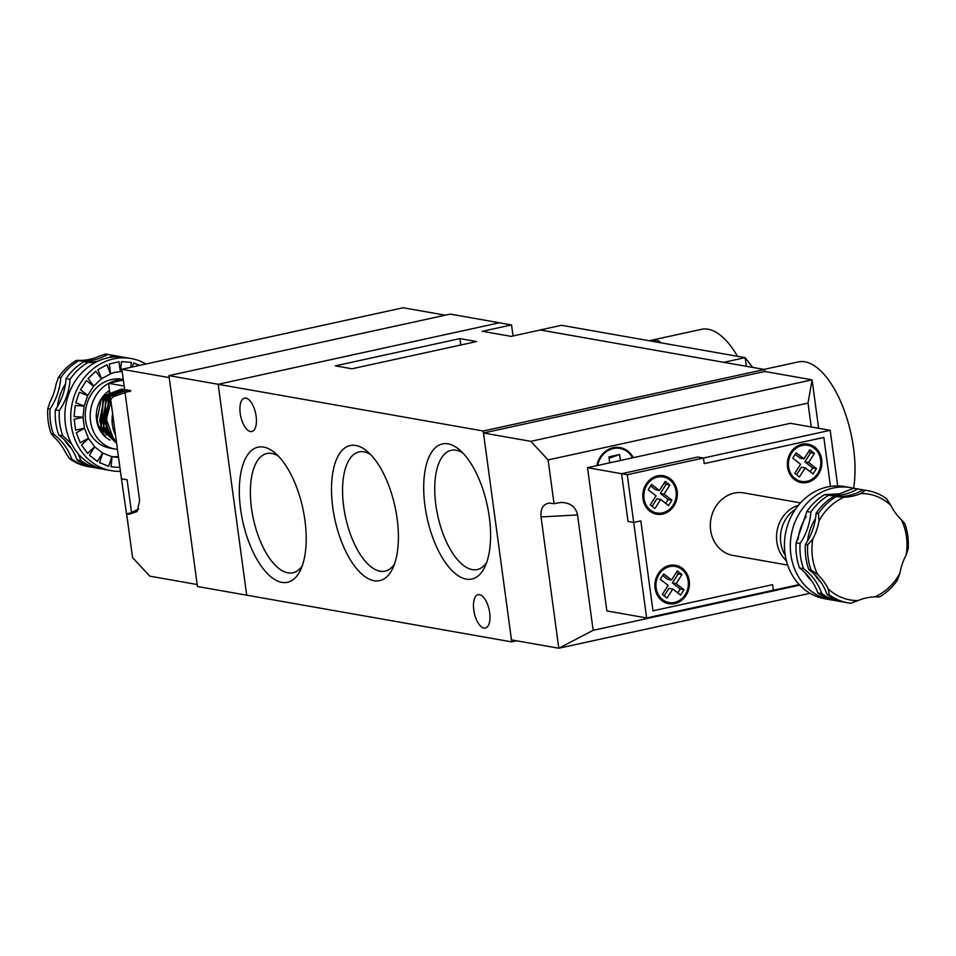 <?xml version="1.0" encoding="UTF-8"?>
<svg xmlns="http://www.w3.org/2000/svg" width="956" height="956" viewBox="0 0 956 956"><rect width="100%" height="100%" fill="white"/><g stroke="black" fill="none" stroke-linecap="round" stroke-linejoin="round"><path stroke-width="1.43" d="M812.098 581.403A48.816 43.02 -80 0 1 805.119 572.764M798.045 539.674A48.816 43.02 -80 0 1 806.255 516.419M853.696 488.277L857.663 488.982A56.954 50.19 -80 0 1 828.661 495.316L824.693 494.622L839.404 493.834L853.696 488.277A56.954 50.19 -80 0 1 856.289 488.659L860.257 489.353A56.954 50.19 100 0 0 857.663 488.982M836.237 496.654L844.088 497.204A53.703 47.322 100 0 0 819.017 520.936L818.396 513.539A56.954 50.19 -80 0 1 836.237 496.654L833.967 496.248A56.954 50.19 100 0 0 862.969 489.914L865.24 490.309A56.954 50.19 -80 0 1 867.833 490.691A56.954 50.19 -80 0 1 886.499 498.65L890.729 505.246A53.703 47.322 100 0 0 860.854 493.535L865.24 490.309M844.088 497.204A56.954 50.19 100 0 0 860.854 493.535M828.661 495.316A56.954 50.19 100 0 0 810.819 512.213A56.954 50.19 -80 0 1 800.112 543.45A56.954 50.19 100 0 0 803.53 568.677A56.954 50.19 -80 0 1 821.825 593.568A56.954 50.19 100 0 0 840.491 601.539L836.512 600.834A56.954 50.19 -80 0 1 817.846 592.875C813.867 582.395 807.772 574.09 799.551 567.972A56.954 50.19 -80 0 1 796.145 542.745L806.852 511.508A56.954 50.19 -80 0 1 824.693 494.622M764.035 369.41L798.284 361.918A81.368 36.149 77.7 0 1 804.916 361.822A81.368 36.149 77.7 0 1 843.371 408.128A81.368 36.149 77.7 0 1 853.636 488.301A56.954 50.19 100 0 0 850.601 487.656A56.954 50.19 100 0 0 833.178 488.038A56.954 50.19 100 0 0 790.313 544.848A56.954 50.19 100 0 0 830.824 599.83A56.954 50.19 100 0 0 833.692 600.237M850.601 487.656L844.734 486.616A56.954 50.19 100 0 0 827.31 486.998A56.954 50.19 100 0 0 784.446 543.821A56.954 50.19 100 0 0 824.968 598.803L830.824 599.83M908.2 548.78L906.097 555.101A53.703 47.322 100 0 0 901.305 519.646L904.794 523.541A56.954 50.19 -80 0 1 908.2 548.78M807.689 544.777L812.827 538.993A53.703 47.322 100 0 0 817.619 574.448L811.094 570.015A56.954 50.19 -80 0 1 807.689 544.777L805.418 544.382A56.954 50.19 100 0 0 816.125 513.145A56.954 50.19 -80 0 1 833.967 496.248M829.39 594.907L828.195 588.836A53.703 47.322 100 0 0 858.07 600.559L850.649 603.248A56.954 50.19 -80 0 1 848.056 602.866A56.954 50.19 -80 0 1 829.39 594.907L827.119 594.513A56.954 50.19 100 0 0 808.824 569.609A56.954 50.19 -80 0 1 805.418 544.382M812.827 538.993A56.954 50.19 100 0 0 819.017 520.936M828.195 588.836A56.954 50.19 100 0 0 817.619 574.448M874.824 596.891A53.703 47.322 100 0 0 899.907 573.158L897.493 580.017A56.954 50.19 -80 0 1 879.651 596.903L874.824 596.891A56.954 50.19 100 0 0 858.07 600.559M906.097 555.101A56.954 50.19 100 0 0 899.907 573.158M890.729 505.246A56.954 50.19 100 0 0 901.305 519.646M860.257 489.353A56.954 50.19 100 0 1 862.957 489.914A56.954 50.19 -80 0 1 865.562 490.285L867.833 490.691M816.125 513.145L818.396 513.539M808.824 569.609L811.094 570.015M848.056 602.866L845.785 602.471A56.954 50.19 -80 0 1 827.119 594.513M843.072 601.91A56.954 50.19 -80 0 1 843.084 601.91A56.954 50.19 100 0 1 840.491 601.539M806.852 511.508L810.819 512.213M800.112 543.45L796.145 542.745M799.551 567.972L803.53 568.677M821.825 593.568L817.846 592.875M128.367 526.613L121.424 478.777L127.1 479.781L131.558 512.703L127.1 479.781L121.424 478.777L108.518 383.284L123.336 380.046M108.518 383.284L124.149 386.045M110.526 398.21L104.037 417.414L110.49 436.283L112.665 436.569L106.343 419.409L110.944 401.281M116.417 441.756L105.913 429.113L108.351 400.731L110.466 397.744M116.548 442.748L103.26 428.647L105.698 400.253L110.071 394.792M110.119 395.187L105.997 400.456L103.69 428.85L116.536 442.628M109.773 392.641L103.344 399.99L101.049 428.384L116.62 443.226M116.62 443.285L100.607 428.18L103.045 399.787L109.737 392.319M115.509 435.04A31.727 27.963 -80 0 1 112.629 413.697M111.864 435.518L110.49 436.283M129.908 391.625L121.639 389.068L105.088 395.39L100.966 400.552L97.046 419.983L98.827 426.507L104.347 434.705M130.446 391.028L124.292 389.534L107.741 395.856L103.607 401.018L99.699 420.461L101.479 426.974L107 435.171M130.769 390.681L126.945 390L110.382 396.322L106.259 401.484L102.352 420.927L104.132 427.452L109.653 435.649M130.853 390.598L113.035 396.8L108.912 401.95L104.993 421.393L106.785 427.918L111.768 435.566M627.255 474.702L621.579 473.698L697.772 457.04L621.579 473.698L628.032 521.45L633.708 522.442L640.831 520.889L633.708 522.442L646.626 617.946L606.869 610.932L587.498 467.687L621.579 473.698L628.032 521.45L633.708 522.442L627.255 474.702L703.449 458.032L697.772 457.04L703.449 458.032L704.202 463.612L823.833 437.442L830.453 486.425L823.833 437.442L704.202 463.612L703.449 458.032L830.19 430.32L837.719 485.947M646.626 617.946L773.368 590.222L772.615 584.654L652.996 610.812L640.831 520.889L652.996 610.812L772.615 584.654L773.368 590.222L799.228 584.57M587.498 467.687L790.433 423.305L830.19 430.32M659.628 513.217A19.526 17.208 -80 0 1 658.851 513.408A19.526 17.208 -80 0 1 654.8 513.754M661.528 475.526A19.526 17.208 -80 0 1 665.89 477.677M662.639 514.077A19.526 17.208 -80 0 1 656.664 514.209A19.526 17.208 -80 0 1 643.113 491.982A19.526 17.208 -80 0 1 663.44 475.741A19.526 17.208 -80 0 1 677.338 494.587A19.526 17.208 -80 0 1 662.639 514.077M663.237 476.948A18.307 16.133 100 0 0 644.165 492.173A18.307 16.133 100 0 0 656.88 513.002A18.307 16.133 100 0 0 662.472 512.882A18.307 16.133 100 0 0 676.25 494.611A18.307 16.133 100 0 0 663.237 476.948L659.449 476.279A18.307 16.133 100 0 0 656.7 476.064M650.438 511.591A18.307 16.133 100 0 0 653.091 512.332L656.88 513.002M671.733 602.746A19.526 17.208 -80 0 1 670.957 602.937A19.526 17.208 -80 0 1 666.906 603.272M673.633 565.056A19.526 17.208 -80 0 1 677.995 567.207M674.745 603.595A19.526 17.208 -80 0 1 668.77 603.726A19.526 17.208 -80 0 1 655.207 581.511A19.526 17.208 -80 0 1 675.545 565.271A19.526 17.208 -80 0 1 689.443 584.116A19.526 17.208 -80 0 1 674.745 603.595M675.342 566.466A18.307 16.133 100 0 0 656.27 581.702A18.307 16.133 100 0 0 668.985 602.531A18.307 16.133 100 0 0 674.577 602.4A18.307 16.133 100 0 0 688.356 584.14A18.307 16.133 100 0 0 675.342 566.466L671.554 565.809A18.307 16.133 100 0 0 668.806 565.594M662.544 601.121A18.307 16.133 100 0 0 665.197 601.862L668.985 602.531M799.347 482.135A19.526 17.208 100 0 0 803.399 481.788A19.526 17.208 100 0 0 804.175 481.597M810.437 446.07A19.526 17.208 100 0 0 806.075 443.919M807.187 482.457A19.526 17.208 100 0 0 821.885 462.979A19.526 17.208 100 0 0 807.999 444.134A19.526 17.208 100 0 0 787.66 460.374A19.526 17.208 100 0 0 801.212 482.589A19.526 17.208 100 0 0 807.187 482.457M807.784 445.329A18.307 16.133 100 0 0 788.712 460.565A18.307 16.133 100 0 0 801.427 481.394A18.307 16.133 100 0 0 807.031 481.262A18.307 16.133 100 0 0 820.81 463.003A18.307 16.133 100 0 0 807.784 445.329L803.996 444.66A18.307 16.133 100 0 0 801.248 444.456M794.986 479.984A18.307 16.133 100 0 0 797.639 480.725L801.427 481.394M808.645 462.477L816.472 468.571L813.042 473.949L805.215 467.854L799.431 476.925L794.783 473.316L800.566 464.246L792.739 458.151L796.169 452.774L803.996 458.868L809.78 449.798L814.428 453.407L808.645 462.477L804.856 461.808L812.684 467.902L816.472 468.571M812.684 467.902L810.234 471.762M796.611 474.738L801.427 467.185L805.215 467.854M795.189 454.291L800.208 458.199L803.996 458.868M808.812 451.316L810.64 452.738L814.428 453.407M810.64 452.738L804.856 461.808M664.169 595.875L668.985 588.322L672.773 588.992L666.989 598.062L662.341 594.453L668.125 585.383L660.285 579.288L663.715 573.911L671.554 580.005L677.338 570.935L681.975 574.544L676.191 583.614L684.03 589.709L680.6 595.086L672.773 588.992M676.37 572.453L678.198 573.875L672.415 582.945L680.242 589.039L677.792 592.899M671.554 580.005L667.766 579.336L662.747 575.44M680.242 589.039L684.03 589.709M672.415 582.945L676.191 583.614M678.198 573.875L681.975 574.544M652.064 506.345L656.88 498.805L660.668 499.462L654.884 508.544L650.235 504.923L656.019 495.853L648.192 489.759L651.61 484.381L659.449 490.476L665.233 481.406L669.869 485.015L664.085 494.097L671.925 500.179L668.495 505.557L660.668 499.462M664.265 482.935L666.093 484.345L660.309 493.427L668.136 499.522L665.687 503.37M659.449 490.476L655.661 489.807L650.642 485.911M668.136 499.522L671.925 500.179M660.309 493.427L664.085 494.097M666.093 484.345L669.869 485.015M786.418 560.79A31.727 27.963 -80 0 1 777.324 529.624A31.727 27.963 -80 0 1 798.391 505.318M787.696 565.068L732.905 555.412A31.727 27.963 -80 0 1 710.332 524.784A31.727 27.963 -80 0 1 734.22 493.129A31.727 27.963 -80 0 1 743.923 492.914L800.495 502.88M795.5 509.178A31.727 27.963 100 0 0 785.258 555.34M445.293 315.181L403.145 307.76L121.878 369.267L169.212 377.608L197.187 584.522L149.853 576.181L132.561 557.587L126.634 513.826L129.168 514.268L130.195 513.049L126.634 513.826M129.168 514.268L137.174 511.532L139.636 500.574L121.878 369.267M130.195 513.049L138.692 509.058M810.055 593.294L558.794 648.24L511.46 639.899L483.485 432.996L764.752 371.478L764.489 369.494L540.331 329.987L511.125 336.381L482.35 331.302L511.544 324.921L499.426 322.781L218.159 384.3L246.672 595.182L197.45 586.506L168.937 375.624L450.204 314.106L499.426 322.781L218.159 384.3L168.937 375.624M632.537 457.84A21.558 19.001 100 0 0 619.882 448.388A21.558 19.001 100 0 0 613.286 448.531A21.558 19.001 100 0 0 597.596 465.488M619.882 448.388L617.994 448.053A21.558 19.001 100 0 0 611.613 448.149M625.833 450.658A22.37 19.718 100 0 0 619.07 447.444M633.302 457.673A22.37 19.718 100 0 0 620.026 447.587A22.37 19.718 100 0 0 596.819 465.656M609.091 458.187L619.596 454.53L620.408 460.493M619.596 454.53L608.912 456.86L609.725 462.835M483.485 432.996L530.819 441.337L548.111 459.92L554.038 503.693L549.282 503.107C543.139 504.063 540.391 508.676 541.036 516.933L558.794 648.24L593.15 630.327L577.543 514.937L541.036 516.933M764.752 371.478L812.086 379.819L530.819 441.337M818.635 428.276L812.086 379.819L808.023 403.074L548.111 459.92M811.25 426.974L808.023 403.074M577.543 514.937C575.739 506.74 570.158 502.581 560.814 502.474L554.038 503.693M799.766 585.132L593.15 630.327M462.728 452.857A61.017 27.115 -102.3 0 0 451.22 450.3A61.017 27.115 -102.3 0 0 435.852 504.911A61.017 27.115 -102.3 0 0 477.295 569.525A61.017 27.115 -102.3 0 0 486.688 562.403M424.954 505.796A69.155 30.723 77.7 0 1 459.191 449.547A69.155 30.723 77.7 0 1 487.154 504.911A69.155 30.723 77.7 0 1 484.859 566.884A69.155 30.723 77.7 0 1 451.841 570.397A69.155 30.723 77.7 0 1 424.954 505.796M370.546 454.47A61.017 27.115 -102.3 0 0 359.026 451.925A61.017 27.115 -102.3 0 0 343.67 506.537A61.017 27.115 -102.3 0 0 385.101 571.15A61.017 27.115 -102.3 0 0 394.505 564.028M332.76 507.421A69.155 30.723 77.7 0 1 367.008 451.172A69.155 30.723 77.7 0 1 394.971 506.525A69.155 30.723 77.7 0 1 392.665 568.497A69.155 30.723 77.7 0 1 359.659 572.023A69.155 30.723 77.7 0 1 332.76 507.421M278.351 456.096A61.017 27.115 -102.3 0 0 266.844 453.55A61.017 27.115 -102.3 0 0 251.488 508.15A61.017 27.115 -102.3 0 0 292.918 572.775A61.017 27.115 -102.3 0 0 302.311 565.641M240.577 509.046A69.155 30.723 77.7 0 1 274.814 452.797A69.155 30.723 77.7 0 1 302.777 508.15A69.155 30.723 77.7 0 1 300.483 570.123A69.155 30.723 77.7 0 1 267.465 573.648A69.155 30.723 77.7 0 1 240.577 509.046M256.124 416.23A17.089 7.588 77.7 0 1 251.822 431.526A17.089 7.588 77.7 0 1 240.745 416.458A17.089 7.588 77.7 0 1 244.521 398.138A17.089 7.588 77.7 0 1 256.124 416.23M489.675 612.76A17.089 7.588 77.7 0 1 485.373 628.044A17.089 7.588 77.7 0 1 474.307 612.975A17.089 7.588 77.7 0 1 478.072 594.668A17.089 7.588 77.7 0 1 489.675 612.76M764.489 369.494L483.222 431.001L511.735 641.894L516.646 640.819M511.735 641.894L246.672 595.182L218.159 384.3L483.222 431.001M335.317 365.849L351.975 368.789L476.59 341.543L459.932 338.603L335.317 365.849M513.037 335.962L511.544 324.921M460.792 344.997L459.932 338.603M655.063 341.77A22.37 9.942 77.7 0 0 653.175 341.113A22.37 9.942 77.7 0 0 651.395 341.125L654.92 340.36A22.37 9.942 77.7 0 1 656.736 340.324A22.37 9.942 77.7 0 1 661.098 342.834M649.243 340.742L701.477 329.33A81.368 36.149 77.7 0 1 708.097 329.234A81.368 36.149 77.7 0 1 737.482 356.301M723.776 362.324L745.142 357.652L561.495 325.291L540.14 329.963L723.776 362.324M746.313 366.291L745.142 357.652L752.647 367.403M77.974 453.502L81.045 460.684A56.954 50.19 100 0 0 99.711 468.643A56.954 50.19 100 0 0 102.304 469.026L102.352 469.002M93.031 467.388A56.954 50.19 -80 0 1 93.043 467.376A56.954 50.19 100 0 1 90.438 467.006A56.954 50.19 100 0 1 71.784 459.047L69.501 458.653A56.954 50.19 100 0 0 88.167 466.612L90.438 467.006M122.308 357.054A56.954 50.19 100 0 0 119.488 356.469A56.954 50.19 100 0 0 116.895 356.086L115.604 356.839M94.871 362.694L87.892 362.432A56.954 50.19 100 0 0 70.051 379.317C69.346 390.825 65.773 401.233 59.344 410.554A56.954 50.19 100 0 0 62.749 435.781L71.569 443.907M120.42 471.332A56.954 50.19 -80 0 1 111.266 470.675L105.399 469.647A56.954 50.19 -80 0 1 65.856 404.842A56.954 50.19 -80 0 1 125.176 357.472L131.032 358.5A56.954 50.19 -80 0 1 145.945 364.009M110.633 373.832L109.295 363.925L119.022 361.798L120.36 371.705L114.708 372.278L110.633 373.832A43.128 38.001 100 0 0 110.514 373.868L101.491 378.743A43.128 38.001 100 0 0 101.396 378.815L93.7 386.105A43.128 38.001 100 0 0 93.616 386.2L87.773 395.402A43.128 38.001 100 0 0 87.713 395.521L84.116 406.013A43.128 38.001 100 0 0 84.092 406.145L82.993 417.198A43.128 38.001 100 0 0 82.993 417.342L84.463 428.216A43.128 38.001 100 0 0 84.498 428.348L88.442 438.302A43.128 38.001 100 0 0 88.502 438.41L94.644 446.763A43.128 38.001 100 0 0 94.728 446.858L102.651 453.048A43.128 38.001 100 0 0 102.758 453.108L111.924 456.705A43.128 38.001 100 0 0 112.043 456.729L118.544 457.458M96.628 420.258A26.445 23.303 100 0 0 105.184 435.733M110.095 440.154A28.071 24.736 -80 0 1 96.676 420.568A28.071 24.736 -80 0 1 100.189 400.6A28.071 24.736 -80 0 1 109.486 390.478M123.252 379.436L122.296 379.269A34.99 30.831 100 0 0 85.861 408.367A34.99 30.831 100 0 0 110.155 448.173L115.079 449.045A34.99 30.831 100 0 0 117.445 449.356M123.288 379.735A34.99 30.831 100 0 0 108.876 383.201M108.53 383.392A34.99 30.831 100 0 0 90.378 419.959A34.99 30.831 100 0 0 115.079 449.045M111.135 456.526A43.128 38.001 100 0 0 118.413 456.478M130.781 367.331L131.271 362.384L121.484 361.631L120.492 371.693A43.128 38.001 100 0 0 120.36 371.705M120.492 371.693L122.189 371.525M111.266 470.675A56.954 50.19 -80 0 1 71.724 405.882A56.954 50.19 -80 0 1 131.032 358.5M139.815 365.347L133.661 362.933L132.263 366.996M111.039 466.791L119.894 467.484L111.039 466.791L112.043 456.729M102.758 453.108L99.484 462.656L108.649 466.241L111.924 456.705M94.728 446.858L89.41 455.235L97.333 461.413L102.651 453.048M88.502 438.41L81.499 445.042L87.641 453.395L94.644 446.763M84.498 428.348L76.289 432.781L80.22 442.736L88.442 438.302M82.993 417.342L74.138 419.278L75.608 430.152L84.463 428.216M84.092 406.145L75.189 405.452L74.09 416.505L82.993 417.198M87.713 395.521L79.372 392.247L75.775 402.739L84.116 406.013M93.616 386.2L86.398 380.572L80.555 389.773L87.773 395.402M101.396 378.815L95.803 371.215L88.107 378.492L93.7 386.105M110.514 373.868L106.929 364.81L97.906 369.685L101.491 378.743M133.661 362.933A10.54 0.872 -161.1 0 0 139.6 365.395M108.482 357.699A56.954 50.19 100 0 0 112.928 355.381A56.954 50.19 100 0 0 110.215 354.831L107.944 354.425A56.954 50.19 100 0 0 105.351 354.055L97.93 356.743A56.954 50.19 -80 0 1 81.176 360.4L76.349 360.4A56.954 50.19 100 0 0 58.507 377.285L56.093 384.145A56.954 50.19 -80 0 1 49.903 402.201L47.8 408.523A56.954 50.19 100 0 0 51.206 433.749L54.695 437.657A56.954 50.19 -80 0 1 65.271 452.045L69.501 458.653M110.215 354.831A56.954 50.19 100 0 0 107.622 354.449A56.954 50.19 -80 0 1 78.619 360.794A56.954 50.19 100 0 0 60.778 377.68A56.954 50.19 -80 0 1 50.071 408.929A56.954 50.19 100 0 0 53.488 434.155A56.954 50.19 -80 0 1 71.784 459.047M105.351 354.055L107.622 354.449M51.206 433.749L53.488 434.155M50.071 408.929L47.8 408.523M58.507 377.285L60.778 377.68M78.619 360.794L76.349 360.4M99.711 468.643L95.743 467.95A56.954 50.19 -80 0 1 77.078 459.979A56.954 50.19 100 0 0 58.782 435.088A56.954 50.19 -80 0 1 55.376 409.861A56.954 50.19 100 0 0 66.084 378.624A56.954 50.19 -80 0 1 83.925 361.726A56.954 50.19 100 0 0 98.014 361.117M116.895 356.086L112.928 355.381A56.954 50.19 -80 0 1 115.509 355.763L119.488 356.469M87.892 362.432L83.925 361.726M81.045 460.684L77.078 459.979M58.782 435.088L62.749 435.781M59.344 410.554L55.376 409.861M66.084 378.624L70.051 379.317M821.371 582.897A48.816 43.02 -80 0 1 814.727 574.664M807.557 541A48.816 43.02 -80 0 1 815.54 518.367M65.498 383.846A48.816 43.02 100 0 0 57.515 406.479M64.685 440.142A48.816 43.02 100 0 0 71.33 448.364M110.346 396.895L108.793 396.62M108.422 396.549L106.152 396.154M105.769 396.083L105.1 395.963"/></g></svg>
